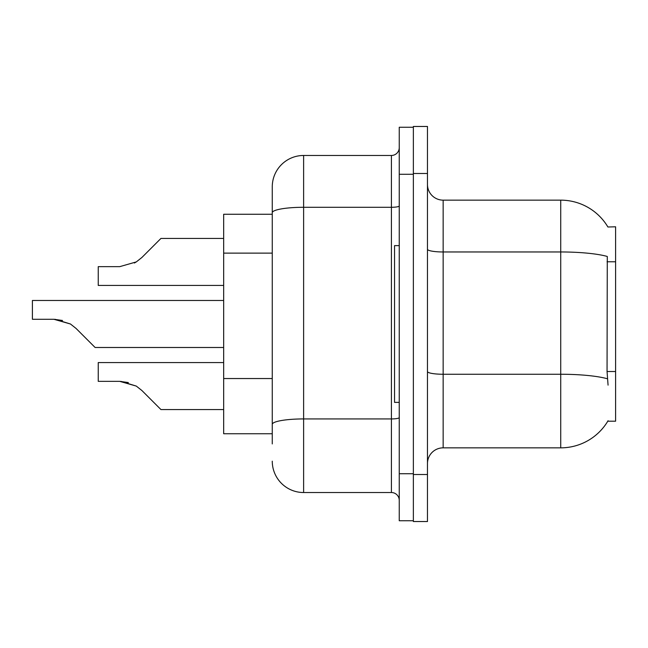 <?xml version="1.0" encoding="UTF-8"?>
<svg xmlns="http://www.w3.org/2000/svg" width="648" height="648" viewBox="0 0 648 648"><rect width="100%" height="100%" fill="white"/><g stroke="black" fill="none" stroke-linecap="round" stroke-linejoin="round"><path stroke-width="0.97" d="M607.905 226.994A54.869 54.869 0 0 0 560.731 200.151A54.869 54.869 0 0 1 607.905 226.994L615.6 226.8L615.6 421.2L607.784 421.2L608.067 420.73A54.869 54.869 0 0 1 560.731 447.849A54.869 54.869 0 0 0 607.784 421.2M272.265 214.261L223.665 214.261L223.665 433.739L272.265 433.739M427.469 463.531A15.674 15.674 0 0 1 443.151 447.849L560.731 447.849L560.731 200.151A54.869 54.869 0 0 1 607.784 226.8A54.869 54.869 0 0 0 560.731 200.151L443.151 200.151A15.674 15.674 0 0 1 427.469 184.469A15.674 15.674 0 0 0 443.151 200.151L443.151 447.849M413.359 474.506L413.359 521.535L427.469 521.535L427.469 474.506L413.359 474.506M427.469 173.494L427.469 126.465L413.359 126.465L413.359 173.494L427.469 173.494L427.469 474.506M608.067 385.139L607.055 371.523L607.281 256.454A54.869 9.526 180 0 0 560.731 251.967L443.151 251.967A15.674 2.722 -0 0 1 427.469 249.245M272.265 443.929L272.265 186.827A31.355 31.355 0 0 1 303.62 155.471L391.416 155.471A7.841 7.841 0 0 0 399.249 147.631M399.249 473.72L399.249 520.749L413.359 520.749L413.359 127.251L399.249 127.251L399.249 473.72L413.359 473.72M303.62 155.471L303.62 492.529L391.416 492.529L391.416 155.471M272.265 429.827L272.265 424.375A31.355 5.443 180 0 1 303.62 418.932L391.416 418.932A7.841 1.361 0 0 0 399.249 417.571M399.249 205.926A7.841 1.361 0 0 1 391.416 207.287L303.62 207.287A31.355 5.443 180 0 0 272.265 212.73L272.265 186.827M399.249 500.369A7.841 7.841 0 0 0 391.416 492.529M303.62 492.529A31.355 31.355 0 0 1 272.265 461.174M223.665 362.564L98.245 362.564L98.245 381.356L119.75 381.356L136.299 386.087L141.92 390.541L160.955 409.577L223.665 409.577M128.353 382.563L119.75 381.356L98.245 381.356L119.75 381.356M136.299 386.087L120.925 381.38L136.299 386.087L120.925 381.38L136.299 386.087L120.925 381.38L136.299 386.087L120.925 381.38L136.299 386.087L120.925 381.38L136.299 386.087L120.925 381.38L136.299 386.087L120.925 381.38L136.299 386.087L141.92 390.541M223.665 300.486L32.4 300.486L32.4 319.278L53.906 319.278L70.454 324L76.075 328.455L95.11 347.49L223.665 347.49M62.508 320.476L53.906 319.278L32.4 319.278L53.906 319.278M70.454 324L55.08 319.294L70.454 324L55.08 319.294L70.454 324L55.08 319.294L70.454 324L55.08 319.294L70.454 324L55.08 319.294L70.454 324L55.08 319.294L70.454 324L55.08 319.294L70.454 324L76.075 328.455M134.379 263.015L136.299 261.914L119.75 266.644L98.245 266.644L98.245 285.436L223.665 285.436M141.92 257.459L136.299 261.914L141.92 257.459L136.299 261.914L141.92 257.459L136.299 261.914L141.92 257.459L136.299 261.914L141.92 257.459L136.299 261.914L141.92 257.459L136.299 261.914L141.92 257.459L136.299 261.914L141.92 257.459L136.299 261.914L141.92 257.459L136.299 261.914L141.92 257.459L136.299 261.914L141.92 257.459L136.299 261.914L141.92 257.459L136.299 261.914L141.92 257.459L136.299 261.914L141.92 257.459L136.299 261.914L141.92 257.459L160.955 238.424L223.665 238.424L160.955 238.424M399.249 245.616L394.551 245.616L394.551 402.384L399.249 402.384M615.6 371.523L607.055 371.523M615.6 261.776L607.055 261.776M272.265 253.125L223.665 253.125M272.265 378.545L223.665 378.545M607.451 378.78A54.869 9.526 180 0 0 560.731 374.252L443.151 374.252A15.674 2.722 0 0 1 427.469 371.531M399.249 174.28L413.359 174.28"/></g></svg>
